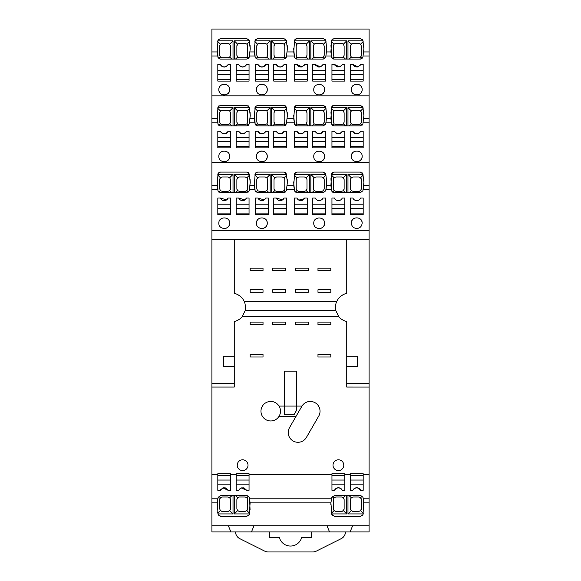 <?xml version="1.0" encoding="UTF-8"?>
<svg xmlns="http://www.w3.org/2000/svg" width="581" height="581" viewBox="0 0 581 581"><rect width="100%" height="100%" fill="white"/><g stroke="black" fill="none" stroke-linecap="round" stroke-linejoin="round"><path stroke-width="0.87" d="M318.729 416.09A9.761 9.761 0 0 0 312.948 401.827A9.761 9.761 0 0 0 301.975 406.075L279.025 406.075A9.761 9.761 0 0 0 264.377 403.795A9.761 9.761 0 0 0 264.377 418.618A9.761 9.761 0 0 0 279.025 416.345L296.041 416.345L289.52 427.645A9.761 9.761 0 0 0 293.093 440.979A9.761 9.761 0 0 0 306.419 437.406L318.729 416.09L306.419 437.406A9.761 9.761 -90 0 1 293.093 440.979A9.761 9.761 -90 0 1 289.52 427.645L301.822 406.33A9.761 9.761 0 0 1 320.037 411.21A9.761 9.761 0 0 1 318.729 416.09M338.396 459.803A5.396 5.396 0 0 0 333.007 465.192A5.396 5.396 0 0 0 338.396 470.588A5.396 5.396 0 0 0 343.792 465.192A5.396 5.396 0 0 0 338.396 459.803M260.963 411.21A9.761 9.761 0 0 0 270.724 420.971A9.761 9.761 0 0 0 280.485 411.21A9.761 9.761 0 0 0 270.724 401.449A9.761 9.761 0 0 0 260.963 411.21M242.626 459.803A5.396 5.396 0 0 0 237.237 465.192A5.396 5.396 0 0 0 242.626 470.588A5.396 5.396 0 0 0 248.022 465.192A5.396 5.396 0 0 0 242.626 459.803M245.509 306.303A14.38 14.38 0 0 1 245.552 307.451C245.138 303.812 244.681 301.757 244.165 301.285A14.38 14.38 0 0 0 234.252 293.405L234.252 239.648L234.252 293.405M234.252 321.496L234.252 387.062L234.252 321.496A14.38 14.38 0 0 0 242.19 316.696L338.81 316.696A14.38 14.38 0 0 0 346.748 321.496L346.748 387.062L369.088 387.069L369.088 498.788L363.278 498.788L362.98 497.271L360.612 495.702L334.264 495.702L331.795 497.561L330.909 502.863L331.795 514.396L334.264 516.248L360.612 516.248L362.98 514.686L363.786 502.863L363.278 498.788L363.735 509.719M234.252 366.524L223.729 366.524L223.729 356.247L234.252 356.247M324.554 89.663C324.888 82.705 313.442 82.698 313.769 89.663C313.428 96.613 324.888 96.62 324.554 89.663A5.396 5.396 0 0 1 321.22 94.645M351.352 89.561A5.396 5.396 0 0 1 356.749 84.165A5.396 5.396 0 0 1 362.145 89.561C362.479 82.604 351.026 82.596 351.352 89.561C351.018 96.511 362.471 96.519 362.145 89.561A5.396 5.396 0 0 1 358.811 94.543M266.832 87.549A5.396 5.396 0 0 1 267.245 89.612C267.58 82.655 256.127 82.647 256.453 89.612C256.112 96.569 267.572 96.577 267.245 89.612A5.396 5.396 0 0 1 263.912 94.601M229.648 89.612C229.982 82.655 218.521 82.647 218.848 89.612C218.514 96.569 229.974 96.577 229.648 89.612A5.396 5.396 0 0 1 224.251 95.008A5.396 5.396 0 0 1 218.848 89.612A5.396 5.396 0 0 1 226.314 84.63M369.088 95.821L369.088 29.05L211.912 29.05L211.912 95.821L369.088 95.821L211.912 95.821L211.912 162.6L369.088 162.6L369.088 95.821M363.183 81.086L363.183 64.491L363.183 81.086L350.292 81.086L363.183 81.086M357.969 66.873L352.856 64.491L350.292 64.491L350.292 81.086M344.845 81.086L331.954 81.086L331.954 64.491L331.954 81.086L344.845 81.086L344.845 64.491L342.274 64.491C339.689 67.73 337.103 67.73 334.518 64.491L339.631 66.873M315.258 64.491L312.687 64.491L312.687 81.086L325.585 81.086L325.585 64.491L323.014 64.491C320.429 67.73 317.843 67.73 315.258 64.491L320.371 66.873M307.247 81.086L307.247 64.491L307.247 81.086L294.349 81.086L307.247 81.086M302.033 66.873L296.92 64.491L294.349 64.491L294.349 81.086M286.651 81.086L286.651 64.491L284.08 64.491C281.495 67.854 278.909 67.854 276.324 64.491C278.909 67.73 281.495 67.73 284.08 64.491A4.212 4.212 0 0 1 276.324 64.491L273.753 64.491L273.753 81.086L286.651 81.086L273.753 81.086L273.753 64.491M255.415 74.767L255.415 81.086L268.313 81.086L268.313 64.491L265.742 64.491C263.157 67.854 260.571 67.854 257.986 64.491C260.571 67.73 263.157 67.73 265.742 64.491A4.212 4.212 0 0 1 257.986 64.491L255.415 64.491L255.415 74.767L268.313 74.767M249.046 81.086L249.046 64.491L249.046 81.086L236.155 81.086L249.046 81.086M249.046 64.491L246.482 64.491A4.212 4.212 0 0 1 238.726 64.491C241.311 67.73 243.897 67.73 246.482 64.491C243.897 67.854 241.311 67.854 238.726 64.491L236.155 64.491L236.155 81.086M230.708 81.086L230.708 64.491L228.144 64.491C225.559 67.854 222.973 67.854 220.388 64.491C222.973 67.73 225.559 67.73 228.144 64.491A4.212 4.212 0 0 1 220.388 64.491L217.817 64.491L217.817 81.086L230.708 81.086L217.817 81.086L217.817 64.491M324.554 156.434C324.888 149.484 313.442 149.477 313.769 156.434C313.428 163.392 324.888 163.399 324.554 156.434A5.396 5.396 0 0 1 317.095 161.416M362.145 156.333C362.479 149.382 351.026 149.375 351.352 156.333C351.018 163.283 362.471 163.297 362.145 156.333A5.396 5.396 0 0 1 356.741 161.729M256.453 156.391A5.396 5.396 0 0 1 261.849 150.995A5.396 5.396 0 0 1 267.245 156.391C267.58 149.433 256.127 149.426 256.453 156.391C256.112 163.348 267.572 163.355 267.245 156.391A5.396 5.396 0 0 1 263.912 161.373M229.234 154.321A5.396 5.396 0 0 1 229.648 156.391C229.982 149.433 218.521 149.426 218.848 156.391C218.514 163.348 229.974 163.355 229.648 156.391A5.396 5.396 0 0 1 222.182 161.373M363.183 147.857L363.183 131.27L363.183 147.857L350.292 147.857L350.292 141.539L363.183 141.539M331.954 147.857L331.954 131.27L331.954 147.857L344.845 147.857L344.845 131.27L342.274 131.27A4.212 4.212 0 0 1 334.518 131.27C337.103 134.501 339.689 134.501 342.274 131.27M312.687 141.539L312.687 147.857L325.585 147.857L325.585 131.27L323.014 131.27C320.429 134.632 317.843 134.632 315.258 131.27C317.843 134.501 320.429 134.501 323.014 131.27A4.212 4.212 0 0 1 315.258 131.27L312.687 131.27L312.687 141.539L325.585 141.539M307.247 147.857L307.247 131.27L307.247 147.857L294.349 147.857L294.349 141.539L307.247 141.539M286.651 147.857L286.651 131.27L284.08 131.27C283.303 132.896 282.01 133.753 280.202 133.833C278.393 133.753 277.101 132.896 276.324 131.27L273.753 131.27L273.753 147.857L286.651 147.857M255.415 141.539L255.415 147.857L268.313 147.857L268.313 131.27L265.742 131.27C264.965 132.896 263.672 133.753 261.864 133.833C260.056 133.753 258.763 132.896 257.986 131.27L255.415 131.27L257.986 131.27C260.571 134.501 263.157 134.501 265.742 131.27L268.313 131.27L265.742 131.27A4.212 4.212 0 0 1 257.986 131.27L255.415 131.27L255.415 141.539L268.313 141.539M249.046 147.857L249.046 131.27L246.482 131.27C245.705 132.896 244.412 133.753 242.604 133.833C240.795 133.753 239.503 132.896 238.726 131.27L236.155 131.27L238.726 131.27C241.311 134.501 243.897 134.501 246.482 131.27L249.046 131.27L249.046 147.857L236.155 147.857L236.155 141.539L249.046 141.539M230.708 147.857L230.708 131.27L228.144 131.27C225.559 134.632 222.973 134.632 220.388 131.27L217.817 131.27L217.817 147.857L230.708 147.857M346.748 387.069L346.748 321.496M346.748 356.247L357.271 356.247L357.271 366.524L346.748 366.524M361.331 55.246L361.331 46.001L360.583 44.185L363.154 41.614L362.987 40.866L347.975 40.866L347.975 59.102M363.742 45.456L363.902 48.826L362.878 40.409A35.056 35.056 0 0 1 362.987 40.866M247.659 55.246L247.659 46.001L246.91 44.185L249.481 41.614L249.314 40.866L234.303 40.866L234.303 59.102M250.07 45.456L250.229 48.826L249.205 40.409A35.056 35.056 0 0 1 249.314 40.866M284.799 55.246L284.799 46.001L284.044 44.185L286.615 41.614L286.448 40.866L271.443 40.866L271.443 59.102M287.203 45.456L287.37 48.826L286.339 40.409A35.056 35.056 0 0 1 286.448 40.866M324.198 55.246L324.198 46.001L323.443 44.185L326.014 41.614L325.847 40.866L310.842 40.866L310.842 59.102M326.602 45.456L326.762 48.826L325.738 40.409A35.056 35.056 0 0 1 325.847 40.866M349.159 125.874L351.302 123.862L353.074 124.588L358.804 124.588L360.583 123.862L361.331 122.025L361.331 112.772L360.583 110.956L363.154 108.386L362.987 107.638L347.975 107.638L347.975 125.874M363.742 112.227L363.902 115.597L362.878 107.18A35.056 35.056 0 0 1 362.987 107.638M235.487 125.874L237.629 123.862L239.401 124.588L245.131 124.588L246.91 123.862L247.659 122.025L247.659 112.772L246.91 110.956L249.481 108.386L249.314 107.638L234.303 107.638L234.303 125.874M250.07 112.227L250.229 115.597L249.205 107.18A35.056 35.056 0 0 1 249.314 107.638M272.62 125.874L274.762 123.862L276.541 124.588L282.272 124.588L284.044 123.862L284.799 122.025L284.799 112.772L284.044 110.956L286.615 108.386L286.448 107.638L271.443 107.638L271.443 125.874M287.203 112.227L287.37 115.597L286.339 107.18A35.056 35.056 0 0 1 286.448 107.638M312.019 125.874L314.161 123.862L315.941 124.588L321.663 124.588L323.443 123.862L324.198 122.025L324.198 112.772L323.443 110.956L326.014 108.386L325.847 107.638L310.842 107.638L310.842 125.874M326.602 112.227L326.762 115.597L325.738 107.18A35.056 35.056 0 0 1 325.847 107.638M340.72 133.136L338.396 133.833C336.588 133.753 335.295 132.896 334.518 131.27L331.954 131.27M361.331 188.796L361.331 179.551L360.583 177.735L363.154 175.164L362.987 174.416L347.975 174.416L347.975 192.652M363.742 179.006L363.902 182.376L362.878 173.959A35.056 35.056 0 0 1 362.987 174.416M247.659 188.796L247.659 179.551L246.91 177.735L249.481 175.164L249.314 174.416L234.303 174.416L234.303 192.652M250.07 179.006L250.229 182.376L249.205 173.959A35.056 35.056 0 0 1 249.314 174.416M284.799 188.796L284.799 179.551L284.044 177.735L286.615 175.164L286.448 174.416L271.443 174.416L271.443 192.652M287.203 179.006L287.37 182.376L286.339 173.959A35.056 35.056 0 0 1 286.448 174.416M324.198 188.796L324.198 179.551L323.443 177.735L326.014 175.164L325.847 174.416L310.842 174.416L310.842 192.652M326.602 179.006L326.762 182.376L325.738 173.959A35.056 35.056 0 0 1 325.847 174.416M324.554 223.213C324.888 216.255 313.442 216.248 313.769 223.213C313.428 230.163 324.888 230.17 324.554 223.213A5.396 5.396 0 0 1 321.22 228.195M266.832 221.1A5.396 5.396 0 0 1 267.245 223.162C267.58 216.205 256.127 216.197 256.453 223.162C256.112 230.12 267.572 230.127 267.245 223.162A5.396 5.396 0 0 1 259.78 228.144M229.648 223.162C229.982 216.205 218.521 216.197 218.848 223.162C218.514 230.12 229.974 230.127 229.648 223.162A5.396 5.396 0 0 1 224.244 228.558M356.763 228.5C360.031 228.18 361.825 226.379 362.145 223.111C362.479 216.154 351.026 216.147 351.352 223.111C351.665 226.372 353.459 228.173 356.734 228.5A5.396 5.396 0 0 0 356.763 228.5M361.331 122.025L361.266 122.635M361.222 122.794L360.583 123.862L362.072 125.264M247.659 122.025L247.593 122.635M247.55 122.794L246.91 123.862L248.399 125.264M284.799 122.025L284.734 122.635M284.69 122.794L284.044 123.862L285.54 125.264M324.198 122.025L324.133 122.635M324.089 122.794L323.443 123.862L324.932 125.264M361.331 499.522L360.583 497.721L358.767 496.987L359.472 497.082M359.646 497.133L360.583 497.721L362.166 496.225M360.983 498.229L361.244 498.861M247.659 499.522L246.91 497.721L245.095 496.987L245.799 497.082M245.974 497.133L246.91 497.721L248.494 496.225M247.31 498.229L247.571 498.861M285.62 322.092L272.779 322.092L272.779 324.656L285.62 324.656L285.62 322.092L272.779 322.092M308.22 324.656L308.22 322.092L295.38 322.092L295.38 324.656L308.22 324.656M263.019 354.454L250.179 354.454L250.179 357.017L263.019 357.017L263.019 354.454L263.019 357.017L250.179 357.017L250.179 354.454M294.262 414.289L296.404 410.578L296.404 371.143L284.596 371.143L284.596 414.289L294.262 414.289M250.179 324.656L250.179 322.092L263.019 322.092L250.179 322.092L250.179 324.656L263.019 324.656L263.019 322.092L263.019 324.656M317.981 324.656L317.981 322.092L330.821 322.092L317.981 322.092L317.981 324.656L330.821 324.656L330.821 322.092L330.821 324.656M330.821 354.454L330.821 357.017L317.981 357.017L330.821 357.017L330.821 354.454L317.981 354.454L317.981 357.017L317.981 354.454M363.786 502.863L369.088 502.863L369.088 531.92L211.912 531.92L211.912 387.062L234.252 387.062M211.912 474.387L217.817 474.387L217.817 473.718L230.708 473.718L230.708 480.037L217.817 480.037L217.817 474.387L217.817 490.313L217.817 480.037M249.046 480.037L236.155 480.037L236.155 473.718L249.046 473.718L249.046 490.313L249.046 474.387L331.954 474.387L331.954 490.313L331.954 473.718L344.845 473.718L344.845 480.037L331.954 480.037M369.088 474.387L363.183 474.387L363.183 490.313L363.183 473.718L350.292 473.718L350.292 474.387L344.845 474.387M295.38 322.092L308.22 322.092M234.252 383.475L211.912 383.475L211.912 387.062M211.912 383.475L211.912 162.6L369.088 162.6L369.088 185.492L363.764 185.492L363.902 182.376L362.878 190.793L363.764 185.492M331.954 490.313L334.518 490.313A4.212 4.212 0 0 1 342.274 490.313C339.689 487.074 337.103 487.074 334.518 490.313C337.103 486.951 339.689 486.951 342.274 490.313L344.845 490.313L344.845 480.037M241.369 487.931L246.482 490.313C243.897 487.074 241.311 487.074 238.726 490.313L236.155 490.313L236.155 480.037M223.031 487.931L228.144 490.313L230.708 490.313L230.708 480.037M218.122 497.561L217.236 502.863L218.122 514.396L220.591 516.248L246.94 516.248L249.307 514.686L250.113 502.863L249.307 497.271L246.94 495.702L220.591 495.702L218.122 497.561M363.183 490.313L360.612 490.313A4.212 4.212 0 0 0 352.856 490.313C355.441 486.951 358.027 486.951 360.612 490.313C358.027 487.074 355.441 487.074 352.856 490.313L350.292 490.313L350.292 474.387M369.088 502.863L369.088 498.788M369.088 387.069L369.088 185.492M346.748 383.475L369.088 383.475M346.748 293.405L346.748 239.648L346.748 293.405A14.38 14.38 0 0 0 336.835 301.285C335.803 302.745 335.433 305.759 335.738 310.327L338.81 316.696M336.435 302.207A14.38 14.38 0 0 1 336.835 301.285L244.165 301.285M242.19 316.696L245.262 310.327L245.552 307.451M362.007 39.109L362.878 40.409L360.409 38.549L334.06 38.549L331.693 40.118L330.887 51.941L331.693 57.534L334.06 59.102L360.409 59.102L362.878 57.243L363.902 48.826L362.878 57.243M248.334 39.109L249.205 40.409L246.736 38.549L220.388 38.549L218.02 40.118L217.214 51.941L218.02 57.534L220.388 59.102L246.736 59.102L249.205 57.243L250.229 48.826L249.205 57.243M285.474 39.109L286.339 40.409L283.877 38.549L257.521 38.549L255.161 40.118L254.355 51.941L255.161 57.534L257.521 59.102L283.877 59.102L286.339 57.243L287.37 48.826L286.339 57.243M324.873 39.109L325.738 40.409L323.268 38.549L296.92 38.549L294.552 40.118L293.754 51.941L294.552 57.534L296.92 59.102L323.268 59.102L325.738 57.243L326.762 48.826L325.738 57.243M362.007 105.887L362.878 107.18L360.409 105.328L334.06 105.328L331.693 106.897L330.887 118.72L331.693 124.305L334.06 125.874L360.409 125.874L362.878 124.022L363.902 115.597L362.878 124.022M248.334 105.887L249.205 107.18L246.736 105.328L220.388 105.328L218.02 106.897L217.214 118.72L218.02 124.305L220.388 125.874L246.736 125.874L249.205 124.022L250.229 115.597L249.481 122.794M285.474 105.887L286.339 107.18L283.877 105.328L257.521 105.328L255.161 106.897L254.355 118.72L255.161 124.305L257.521 125.874L283.877 125.874L286.339 124.022L287.37 115.597L286.339 124.022M324.873 105.887L325.738 107.18L323.268 105.328L296.92 105.328L294.552 106.897L293.754 118.72L294.552 124.305L296.92 125.874L323.268 125.874L325.738 124.022L326.762 115.597L325.738 124.022M217.817 131.27L220.388 131.27C222.973 134.501 225.559 134.501 228.144 131.27L230.708 131.27L228.144 131.27A4.212 4.212 0 0 1 220.388 131.27L217.817 131.27L217.817 137.428L230.708 137.428M249.046 131.27L246.482 131.27A4.212 4.212 0 0 1 238.726 131.27L236.155 131.27L236.155 141.539M273.753 131.27L276.324 131.27C278.909 134.501 281.495 134.501 284.08 131.27L286.651 131.27L284.08 131.27A4.212 4.212 0 0 1 276.324 131.27L273.753 131.27L273.753 137.428L286.651 137.428M307.247 131.27L304.676 131.27A4.212 4.212 0 0 1 296.92 131.27C299.505 134.501 302.091 134.501 304.676 131.27C302.091 134.632 299.505 134.632 296.92 131.27L294.349 131.27L294.349 141.539M363.183 131.27L360.612 131.27A4.212 4.212 0 0 1 352.856 131.27C355.441 134.501 358.027 134.501 360.612 131.27C358.027 134.632 355.441 134.632 352.856 131.27L350.292 131.27L350.292 141.539M362.007 172.659L362.878 173.959L360.409 172.099L334.06 172.099L331.693 173.668L330.887 185.492L331.693 191.084L334.06 192.652L360.409 192.652L362.878 190.793M248.334 172.659L249.205 173.959L246.736 172.099L220.388 172.099L218.02 173.668L217.214 185.492L218.02 191.084L220.388 192.652L246.736 192.652L249.205 190.793L250.229 182.376L249.205 190.793M285.474 172.659L286.339 173.959L283.877 172.099L257.521 172.099L255.161 173.668L254.355 185.492L255.161 191.084L257.521 192.652L283.877 192.652L286.339 190.793L287.37 182.376L286.339 190.793M324.873 172.659L325.738 173.959L323.268 172.099L296.92 172.099L294.552 173.668L293.754 185.492L294.552 191.084L296.92 192.652L323.268 192.652L325.738 190.793L326.762 182.376L326.021 189.566L331.395 189.566M303.834 199.312A4.212 4.212 0 0 0 304.321 198.709L298.83 200.125A4.212 4.212 0 0 0 300.348 200.583M307.247 214.636L307.247 198.041L307.247 214.636L294.349 214.636L294.349 213.089L294.349 214.636L307.247 214.636M307.247 198.041L304.676 198.041C303.892 199.668 302.599 200.525 300.798 200.612C298.997 200.525 297.704 199.668 296.92 198.041L294.349 198.041L294.349 208.318L307.247 208.318M273.753 208.318L273.753 198.041L273.753 214.636L273.753 208.318L286.651 208.318L286.651 198.041L284.08 198.041A4.212 4.212 0 0 1 280.202 200.612C282.003 200.525 283.296 199.668 284.08 198.041L282.548 199.9M282.519 199.915L276.324 198.041C277.108 199.668 278.401 200.525 280.202 200.612A4.212 4.212 0 0 1 276.324 198.041L273.753 198.041M286.651 214.636L286.651 213.089L286.651 214.636L273.753 214.636L286.651 214.636M363.183 214.636L363.183 198.041L363.183 214.636L350.292 214.636L350.292 213.089L350.292 214.636L363.183 214.636M363.183 198.041L360.612 198.041C359.828 199.668 358.535 200.525 356.734 200.612C354.933 200.525 353.64 199.668 352.856 198.041L350.292 198.041L350.292 208.318L363.183 208.318M331.954 198.041L331.954 214.636L344.845 214.636L344.845 213.089L344.845 214.636L331.954 214.636L331.954 198.041L334.518 198.041C335.302 199.668 336.595 200.525 338.396 200.612C340.197 200.525 341.49 199.668 342.274 198.041L344.845 198.041L344.845 213.089L331.954 213.089M217.817 208.318L217.817 198.041L217.817 214.636L217.817 208.318L230.708 208.318L230.708 198.041L228.144 198.041A4.212 4.212 0 0 1 224.266 200.612C226.067 200.525 227.36 199.668 228.144 198.041L226.612 199.9M226.583 199.915L220.388 198.041C221.172 199.668 222.465 200.525 224.266 200.612A4.212 4.212 0 0 1 220.388 198.041L217.817 198.041M230.708 214.636L230.708 213.089L230.708 214.636L217.817 214.636L230.708 214.636M249.046 198.041L249.046 214.636L236.155 214.636L236.155 213.089L236.155 214.636L249.046 214.636L249.046 198.041L246.482 198.041A4.212 4.212 0 0 1 242.604 200.612C244.405 200.525 245.698 199.668 246.482 198.041L244.95 199.9M244.921 199.915L238.726 198.041C239.51 199.668 240.803 200.525 242.604 200.612A4.212 4.212 0 0 1 238.726 198.041L236.155 198.041L236.155 208.318L249.046 208.318M264.181 199.915L257.986 198.041L255.415 198.041L255.415 208.318L268.313 208.318L268.313 198.041L265.742 198.041A4.212 4.212 0 0 1 261.864 200.612C263.665 200.525 264.958 199.668 265.742 198.041L264.21 199.9M268.313 214.636L268.313 213.089L268.313 214.636L255.415 214.636L255.415 213.089L255.415 214.636L268.313 214.636M325.585 214.636L325.585 213.089L325.585 214.636L312.687 214.636L312.687 213.089L312.687 214.636L325.585 214.636M325.585 208.318L325.585 198.041L323.014 198.041C322.23 199.668 320.937 200.525 319.136 200.612C317.335 200.525 316.042 199.668 315.258 198.041L312.687 198.041L312.687 208.318L325.585 208.318L325.585 213.089L312.687 213.089L312.687 208.318M369.088 239.648L211.912 239.648M369.088 525.754L211.912 525.754M285.62 270.724L285.62 268.153L272.779 268.153L272.779 270.724L285.62 270.724L272.779 270.724L272.779 268.153M330.821 289.73L330.821 292.301L317.981 292.301L330.821 292.301L330.821 289.73L317.981 289.73L317.981 292.301L317.981 289.73M250.179 289.73L250.179 292.301L263.019 292.301L263.019 289.73L250.179 289.73M272.779 289.73L272.779 292.301L285.62 292.301L285.62 289.73L272.779 289.73M308.22 289.73L308.22 292.301L295.38 292.301L308.22 292.301L308.22 289.73L295.38 289.73L295.38 292.301L295.38 289.73M330.821 270.724L330.821 268.153L317.981 268.153L317.981 270.724L330.821 270.724L317.981 270.724L317.981 268.153M308.22 270.724L308.22 268.153L295.38 268.153L295.38 270.724L308.22 270.724L295.38 270.724L295.38 268.153M263.019 268.153L263.019 270.724L250.179 270.724L263.019 270.724L263.019 268.153L250.179 268.153L250.179 270.724L250.179 268.153M254.028 525.754L251.464 531.92M326.972 525.754L329.536 531.92M350.082 531.92L352.652 525.754L350.082 531.92M228.348 525.754L230.918 531.92M233.025 59.102L233.025 40.866L217.868 40.866L217.744 41.512L220.417 44.185L219.669 46.001L219.669 55.246L220.417 57.083L222.232 57.817L227.926 57.817L229.698 57.083L231.841 59.102M218.02 57.534L217.265 45.086M217.868 40.866A41.556 41.556 0 0 1 218.02 40.118L218.928 39.007M270.158 59.102L270.158 40.866L255.008 40.866L254.885 41.512L257.557 44.185L256.802 46.001L256.802 55.246L257.557 57.083L259.373 57.817L265.059 57.817L266.839 57.083L268.981 59.102M255.161 57.534L254.405 45.086M255.008 40.866A41.556 41.556 0 0 1 255.161 40.118L256.061 39.007M309.557 59.102L309.557 40.866L294.4 40.866L294.284 41.512L296.956 44.185L296.201 46.001L296.201 55.246L296.956 57.083L298.772 57.817L304.459 57.817L306.238 57.083L308.38 59.102M294.552 57.534L293.637 48.332M294.4 40.866A41.556 41.556 0 0 1 294.552 40.118L295.46 39.007M346.697 59.102L346.697 40.866L331.54 40.866L331.417 41.512L334.09 44.185L333.341 46.001L333.341 55.246L334.09 57.083L335.905 57.817L341.599 57.817L343.371 57.083L345.513 59.102M331.693 57.534L330.938 45.086M331.54 40.866A41.556 41.556 0 0 1 331.693 40.118L332.601 39.007M256.453 89.612A5.396 5.396 0 0 1 265.662 85.799M233.025 125.874L233.025 107.638L217.868 107.638L217.744 108.291L220.417 110.956L219.669 112.772L219.669 122.025L220.417 123.862L222.232 124.588L227.926 124.588L229.698 123.862L231.841 125.874M218.02 124.305L217.265 111.864M217.868 107.638A41.556 41.556 0 0 1 218.02 106.897L218.928 105.786M270.158 125.874L270.158 107.638L255.008 107.638L254.885 108.291L257.557 110.956L256.802 112.772L256.802 122.025L257.557 123.862L259.373 124.588L265.059 124.588L266.839 123.862L268.981 125.874M255.161 124.305L254.405 111.864M255.008 107.638A41.556 41.556 0 0 1 255.161 106.897L256.061 105.786M309.557 125.874L309.557 107.638L294.4 107.638L294.284 108.291L296.956 110.956L296.201 112.772L296.201 122.025L296.956 123.862L298.772 124.588L304.459 124.588L306.238 123.862L308.38 125.874M294.552 124.305L293.637 115.103M294.4 107.638A41.556 41.556 0 0 1 294.552 106.897L295.46 105.786M346.697 125.874L346.697 107.638L331.54 107.638L331.417 108.291L334.09 110.956L333.341 112.772L333.341 122.025L334.09 123.862L335.905 124.588L341.599 124.588L343.371 123.862L345.513 125.874M331.693 124.305L330.938 111.864M331.54 107.638A41.556 41.556 0 0 1 331.693 106.897L332.601 105.786M351.352 156.333A5.396 5.396 0 0 1 354.686 151.35M233.025 192.652L233.025 174.416L217.868 174.416L217.744 175.063L220.417 177.735L219.669 179.551L219.669 188.796L220.417 190.633L222.232 191.367L227.926 191.367L229.698 190.633L231.841 192.652M218.02 191.084L217.265 178.636M217.868 174.416A41.556 41.556 0 0 1 218.02 173.668L218.928 172.557M270.158 192.652L270.158 174.416L255.008 174.416L254.885 175.063L257.557 177.735L256.802 179.551L256.802 188.796L257.557 190.633L259.373 191.367L265.059 191.367L266.839 190.633L268.981 192.652M255.161 191.084L254.238 181.882M255.008 174.416A41.556 41.556 0 0 1 255.161 173.668L256.061 172.557M309.557 192.652L309.557 174.416L294.4 174.416L294.284 175.063L296.956 177.735L296.201 179.551L296.201 188.796L296.956 190.633L298.772 191.367L304.459 191.367L306.238 190.633L308.38 192.652M294.552 191.084L293.637 181.882M294.4 174.416A41.556 41.556 0 0 1 294.552 173.668L295.46 172.557M346.697 192.652L346.697 174.416L331.54 174.416L331.417 175.063L334.09 177.735L333.341 179.551L333.341 188.796L334.09 190.633L335.905 191.367L341.599 191.367L343.371 190.633L345.513 192.652M331.693 191.084L330.938 178.636M331.54 174.416A41.556 41.556 0 0 1 331.693 173.668L332.601 172.557M256.453 223.162A5.396 5.396 0 0 1 259.787 218.173M351.352 223.111A5.396 5.396 0 0 1 354.686 218.122M361.731 221.049A5.396 5.396 0 0 1 362.145 223.111M218.993 515.688L218.122 514.396A35.056 35.056 0 0 1 218.013 513.938L233.025 513.938L233.025 495.702M218.013 513.938L217.606 511.905M217.134 504.359L217.221 503.044M211.912 502.863L217.236 502.863L217.846 498.788L211.912 498.788M347.975 495.702L347.975 513.938L363.132 513.938A41.556 41.556 0 0 1 362.98 514.686L362.072 515.797M363.132 513.938L363.256 513.292L360.583 510.619L361.331 508.803L361.331 499.558M332.666 515.688L331.795 514.396A35.056 35.056 0 0 1 331.686 513.938L346.697 513.938L346.697 495.702M330.807 504.359L330.894 503.044M250.113 502.863L330.909 502.863L331.519 498.788L249.605 498.788L250.062 509.719M345.513 495.702L343.371 497.721L341.599 496.987L335.905 496.987L334.09 497.721L333.341 499.558L333.341 508.803L334.09 510.619L331.519 513.19L331.686 513.938M234.303 495.702L234.303 513.938L249.46 513.938A41.556 41.556 0 0 1 249.307 514.686L248.399 515.797M249.46 513.938L249.583 513.292L246.91 510.619L247.659 508.803L247.659 499.558M231.841 495.702L229.698 497.721L227.926 496.987L222.232 496.987L220.417 497.721L218.928 496.319M245.095 496.987L239.401 496.987L237.629 497.721L235.487 495.702M246.94 495.702L247.433 495.753M334.09 497.721L332.601 496.319M358.767 496.987L353.074 496.987L351.302 497.721L349.159 495.702M360.612 495.702L361.106 495.753M263.019 289.73L263.019 292.301L250.179 292.301M285.62 289.73L285.62 292.301L272.779 292.301M218.834 58.579L220.417 57.083L222.232 57.817M220.388 59.102L219.894 59.051M255.974 58.579L257.557 57.083L259.373 57.817M257.521 59.102L257.034 59.051M295.366 58.579L296.956 57.083L298.772 57.817M296.92 59.102L296.426 59.051M332.506 58.579L334.09 57.083L335.905 57.817M334.06 59.102L333.567 59.051M349.159 59.102L351.302 57.083L353.074 57.817L358.767 57.817L360.583 57.083L362.072 58.485M312.019 59.102L314.161 57.083L315.941 57.817L321.627 57.817L323.443 57.083L324.932 58.485M272.62 59.102L274.762 57.083L276.541 57.817L282.228 57.817L284.044 57.083L285.54 58.485M235.487 59.102L237.629 57.083L239.401 57.817L245.095 57.817L246.91 57.083L248.399 58.485M218.834 125.351L220.417 123.862L222.232 124.588M220.388 125.874L219.894 125.823M255.974 125.351L257.557 123.862L259.373 124.588M257.521 125.874L257.034 125.823M295.366 125.351L296.956 123.862L298.772 124.588M296.92 125.874L296.426 125.823M332.506 125.351L334.09 123.862L335.905 124.588M334.06 125.874L333.567 125.823M218.834 192.129L220.417 190.633L222.232 191.367M220.388 192.652L219.894 192.601M255.974 192.129L257.557 190.633L259.373 191.367M257.521 192.652L257.034 192.601M295.366 192.129L296.956 190.633L298.772 191.367M296.92 192.652L296.426 192.601M332.506 192.129L334.09 190.633L335.905 191.367M334.06 192.652L333.567 192.601M349.159 192.652L351.302 190.633L353.074 191.367L358.767 191.367L360.583 190.633L362.072 192.035M312.019 192.652L314.161 190.633L315.941 191.367L321.627 191.367L323.443 190.633L324.932 192.035M272.62 192.652L274.762 190.633L276.541 191.367L282.228 191.367L284.044 190.633L285.54 192.035M235.487 192.652L237.629 190.633L239.401 191.367L245.095 191.367L246.91 190.633L248.399 192.035M217.846 513.19L220.417 510.619L222.232 511.374L227.883 511.374L229.698 510.619L230.454 508.803L230.454 499.515L229.698 497.721M220.417 497.721L219.669 499.558L219.669 508.803L220.417 510.619L221.782 511.331M344.046 55.914L343.371 57.083L344.126 55.289L344.126 46.001L343.371 44.185L341.555 43.43L335.905 43.43L334.09 44.185L334.983 43.604M342.013 43.473L343.371 44.185L346.697 40.866M359.218 43.473L360.583 44.185L358.767 43.43L353.117 43.43L351.302 44.185L350.546 46.001L350.546 55.289L351.302 57.083L350.59 55.754M350.59 45.55L351.302 44.185L347.975 40.866M361.179 56.161L360.583 57.083L361.331 55.282M219.705 45.55L220.417 44.185L222.232 43.43L227.883 43.43L222.232 43.43M230.374 55.914L229.698 57.083L230.454 55.289L230.454 46.001L229.698 44.185L227.883 43.43M228.34 43.473L229.698 44.185L233.025 40.866M245.545 43.473L246.91 44.185L245.095 43.43L239.445 43.43L237.629 44.185L236.874 46.001L236.874 55.289L237.629 57.083M237.186 44.766L237.629 44.185L234.303 40.866M247.506 56.161L246.91 57.083L247.659 55.282M256.846 45.55L257.557 44.185L259.373 43.43L265.023 43.43L259.373 43.43M267.514 55.914L266.839 57.083L267.594 55.289L267.594 46.001L266.839 44.185L265.023 43.43M265.473 43.473L266.839 44.185L270.158 40.866M282.686 43.473L284.044 44.185L282.228 43.43L276.578 43.43L274.762 44.185L274.014 46.001L274.014 55.289L274.762 57.083M274.326 44.766L274.762 44.185L271.443 40.866M284.639 56.161L284.044 57.083L284.799 55.282M296.245 45.55L296.956 44.185L298.772 43.43L304.422 43.43L298.772 43.43M306.906 55.914L306.238 57.083L306.986 55.289L306.986 46.001L306.238 44.185L304.422 43.43M304.872 43.473L306.238 44.185L309.557 40.866M322.077 43.473L323.443 44.185L321.627 43.43L315.977 43.43L314.161 44.185L313.406 46.001L313.406 55.289L314.161 57.083L313.45 55.754M313.45 45.55L314.161 44.185L310.842 40.866M324.038 56.161L323.443 57.083L324.198 55.282M344.046 122.693L343.371 123.862L344.126 122.061L344.126 112.772L343.371 110.956L341.555 110.208L335.905 110.208L334.09 110.956L334.983 110.383M342.013 110.245L343.371 110.956L346.697 107.638M359.218 110.245L360.583 110.956L358.767 110.208L353.117 110.208L351.302 110.956L350.546 112.772L350.546 122.061L351.302 123.862L350.59 122.526M350.859 111.545L351.302 110.956L347.975 107.638M219.705 112.322L220.417 110.956L222.232 110.208L227.883 110.208L222.232 110.208M230.374 122.693L229.698 123.862L230.454 122.061L230.454 112.772L229.698 110.956L227.883 110.208M228.34 110.245L229.698 110.956L233.025 107.638M245.545 110.245L246.91 110.956L245.095 110.208L239.445 110.208L237.629 110.956L236.874 112.772L236.874 122.061L237.629 123.862M237.186 111.545L237.629 110.956L234.303 107.638M256.846 112.322L257.557 110.956L259.373 110.208L265.023 110.208L259.373 110.208M267.514 122.693L266.839 123.862L267.594 122.061L267.594 112.772L266.839 110.956L265.023 110.208M265.473 110.245L266.839 110.956L270.158 107.638M282.686 110.245L284.044 110.956L282.228 110.208L276.578 110.208L274.762 110.956L274.014 112.772L274.014 122.061L274.762 123.862M274.326 111.545L274.762 110.956L271.443 107.638M296.245 112.322L296.956 110.956L298.772 110.208L304.422 110.208L298.772 110.208M306.906 122.693L306.238 123.862L306.986 122.061L306.986 112.772L306.238 110.956L304.422 110.208M304.872 110.245L306.238 110.956L309.557 107.638M322.077 110.245L323.443 110.956L321.627 110.208L315.977 110.208L314.161 110.956L313.406 112.772L313.406 122.061L314.161 123.862L313.45 122.526M313.45 112.322L314.161 110.956L310.842 107.638M344.046 189.464L343.371 190.633L344.126 188.84L344.126 179.551L343.371 177.735L341.555 176.98L335.905 176.98L334.09 177.735L334.983 177.154M342.013 177.023L343.371 177.735L346.697 174.416M359.218 177.023L360.583 177.735L358.767 176.98L353.117 176.98L351.302 177.735L350.546 179.551L350.546 188.84L351.302 190.633L350.59 189.304M350.859 178.316L351.302 177.735L347.975 174.416M361.179 189.711L360.583 190.633L361.331 188.832M219.705 179.101L220.417 177.735L222.232 176.98L227.883 176.98L222.232 176.98M230.374 189.464L229.698 190.633L230.454 188.84L230.454 179.551L229.698 177.735L227.883 176.98M228.34 177.023L229.698 177.735L233.025 174.416M245.545 177.023L246.91 177.735L245.095 176.98L239.445 176.98L237.629 177.735L236.874 179.551L236.874 188.84L237.629 190.633M237.186 178.316L237.629 177.735L234.303 174.416M247.506 189.711L246.91 190.633L247.659 188.832M256.846 179.101L257.557 177.735L259.373 176.98L265.023 176.98L259.373 176.98M267.514 189.464L266.839 190.633L267.594 188.84L267.594 179.551L266.839 177.735L265.023 176.98M265.473 177.023L266.839 177.735L270.158 174.416M282.686 177.023L284.044 177.735L282.228 176.98L276.578 176.98L274.762 177.735L274.014 179.551L274.014 188.84L274.762 190.633M274.326 178.316L274.762 177.735L271.443 174.416M284.639 189.711L284.044 190.633L284.799 188.832M296.245 179.101L296.956 177.735L298.772 176.98L304.422 176.98L298.772 176.98M306.906 189.464L306.238 190.633L306.986 188.84L306.986 179.551L306.238 177.735L304.422 176.98M304.872 177.023L306.238 177.735L309.557 174.416M322.077 177.023L323.443 177.735L321.627 176.98L315.977 176.98L314.161 177.735L313.406 179.551L313.406 188.84L314.161 190.633L313.45 189.304M313.725 178.316L314.161 177.735L310.842 174.416M324.038 189.711L323.443 190.633L324.198 188.832M236.954 498.89L237.629 497.721L236.874 499.515L236.874 508.803L237.629 510.619L239.445 511.374L245.095 511.374L246.91 510.619L247.622 509.254M238.987 511.331L237.629 510.619L234.303 513.938M230.141 510.038L229.698 510.619L233.025 513.938M350.626 498.89L351.302 497.721L350.546 499.515L350.546 508.803L351.302 510.619L353.117 511.374L358.767 511.374L360.583 510.619L359.69 511.2M352.66 511.331L351.302 510.619L347.975 513.938M335.455 511.331L334.09 510.619L335.905 511.374L341.555 511.374L343.371 510.619L344.126 508.803L344.126 499.515L343.371 497.721M343.814 510.038L343.371 510.619L346.697 513.938M220.417 44.185L221.31 43.604M257.557 44.185L258.443 43.604M306.579 44.606L306.812 45.071M296.956 44.185L297.842 43.604M343.712 44.606L343.952 45.071M333.378 45.55L334.09 44.185M220.417 110.956L221.31 110.383M257.557 110.956L258.443 110.383M296.956 110.956L297.842 110.383M343.712 111.378L343.952 111.85M333.378 112.322L334.09 110.956M220.417 177.735L221.31 177.154M257.557 177.735L258.443 177.154M296.956 177.735L297.842 177.154M343.712 178.156L343.952 178.621M333.378 179.101L334.09 177.735M219.669 499.558C219.814 497.997 220.671 497.14 222.232 496.987M230.41 509.254L230.25 509.806M229.284 510.96L228.812 511.2M228.544 511.287L228.101 511.36M229.887 497.924L230.41 499.035M333.341 499.558C333.487 497.997 334.344 497.14 335.905 496.987M344.083 509.254L343.923 509.806M342.95 510.96L342.485 511.2M342.216 511.287L341.773 511.36M343.56 497.924L344.075 499.035M360.336 57.301L359.218 57.78M360.583 44.185L361.157 45.071M351.716 43.844L352.188 43.604M246.664 57.301L245.545 57.78M246.91 44.185L247.491 45.071M236.917 45.55L237.077 44.998M238.05 43.844L238.515 43.604M237.44 56.88L236.917 55.754M283.797 57.301L282.686 57.78M284.044 44.185L284.625 45.071M274.05 45.55L274.217 44.998M275.183 43.844L275.655 43.604M274.573 56.88L274.058 55.754M323.196 57.301L322.085 57.78M323.443 44.185L324.024 45.071M314.582 43.844L315.047 43.604M360.583 110.956L361.157 111.85M350.59 112.322L350.75 111.777M351.716 110.622L352.188 110.383M246.91 110.956L247.491 111.85M236.917 112.322L237.077 111.777M238.05 110.622L238.515 110.383M237.44 123.651L236.917 122.526M284.044 110.956L284.625 111.85M274.05 112.322L274.217 111.777M275.183 110.622L275.655 110.383M274.573 123.651L274.058 122.526M323.443 110.956L324.024 111.85M314.582 110.622L315.047 110.383M360.336 190.851L359.218 191.331M360.583 177.735L361.157 178.621M350.59 179.101L350.75 178.549M351.716 177.394L352.188 177.154M246.664 190.851L245.545 191.331M246.91 177.735L247.491 178.621M236.917 179.101L237.077 178.549M238.05 177.394L238.515 177.154M237.44 190.43L236.917 189.304M283.797 190.851L282.686 191.331M284.044 177.735L284.625 178.621M274.05 179.101L274.217 178.549M275.183 177.394L275.655 177.154M274.573 190.43L274.058 189.304M323.196 190.851L322.085 191.331M323.443 177.735L324.024 178.621M313.45 179.101L313.609 178.549M314.582 177.394L315.047 177.154M350.96 510.198L350.721 509.733M350.633 509.464L350.554 509.014M361.295 509.254L360.583 510.619M228.144 490.313C225.559 487.074 222.973 487.074 220.388 490.313L217.817 490.313M230.708 473.718L217.817 473.718M230.708 475.265L217.817 475.265M230.708 484.147L217.817 484.147M220.744 489.645A4.212 4.212 0 0 1 221.223 489.035M222.276 488.243A4.212 4.212 0 0 1 223.838 487.764M224.716 487.771A4.212 4.212 0 0 1 226.227 488.229M227.403 489.151A4.212 4.212 0 0 1 227.708 489.529M249.046 490.313L246.482 490.313M249.046 473.718L236.155 473.718M249.046 475.265L236.155 475.265M249.046 484.147L236.155 484.147M239.081 489.645A4.212 4.212 0 0 1 239.561 489.035M240.614 488.243A4.212 4.212 0 0 1 242.175 487.764M243.054 487.771A4.212 4.212 0 0 1 244.565 488.229M245.741 489.151A4.212 4.212 0 0 1 246.046 489.529M344.845 473.718L331.954 473.718M344.845 475.265L331.954 475.265M344.845 484.147L331.954 484.147M363.183 473.718L350.292 473.718M363.183 475.265L350.292 475.265M363.183 480.037L350.292 480.037M363.183 484.147L350.292 484.147M217.817 79.539L230.708 79.539M217.817 74.767L230.708 74.767M217.817 70.657L230.708 70.657M236.155 79.539L249.046 79.539M236.155 74.767L249.046 74.767M236.155 70.657L249.046 70.657M255.415 81.086L268.313 81.086M255.415 79.539L268.313 79.539M255.415 70.657L268.313 70.657M273.753 79.539L286.651 79.539M273.753 74.767L286.651 74.767M273.753 70.657L286.651 70.657M296.92 64.491C299.505 67.73 302.091 67.73 304.676 64.491L307.247 64.491M294.349 79.539L307.247 79.539M294.349 74.767L307.247 74.767M294.349 70.657L307.247 70.657M304.321 65.159A4.212 4.212 0 0 1 303.834 65.762M302.788 66.561A4.212 4.212 0 0 1 301.219 67.04M300.348 67.033A4.212 4.212 0 0 1 298.83 66.575M297.654 65.653A4.212 4.212 0 0 1 297.356 65.275M312.687 81.086L325.585 81.086M312.687 79.539L325.585 79.539M312.687 74.767L325.585 74.767M312.687 70.657L325.585 70.657M322.658 65.159A4.212 4.212 0 0 1 322.172 65.762M321.126 66.561A4.212 4.212 0 0 1 319.557 67.04M318.686 67.033A4.212 4.212 0 0 1 317.168 66.575M315.991 65.653A4.212 4.212 0 0 1 315.694 65.275M331.954 64.491L334.518 64.491M331.954 79.539L344.845 79.539M331.954 74.767L344.845 74.767M331.954 70.657L344.845 70.657M341.918 65.159A4.212 4.212 0 0 1 341.439 65.762M340.386 66.561A4.212 4.212 0 0 1 338.825 67.04M337.946 67.033A4.212 4.212 0 0 1 336.435 66.575M335.259 65.653A4.212 4.212 0 0 1 334.954 65.275M352.856 64.491C355.441 67.73 358.027 67.73 360.612 64.491L363.183 64.491M350.292 79.539L363.183 79.539M350.292 74.767L363.183 74.767M350.292 70.657L363.183 70.657M360.256 65.159A4.212 4.212 0 0 1 359.777 65.762M358.724 66.561A4.212 4.212 0 0 1 357.162 67.04M356.284 67.033A4.212 4.212 0 0 1 354.773 66.575M353.597 65.653A4.212 4.212 0 0 1 353.292 65.275M217.817 147.857L217.817 137.428M217.817 146.318L230.708 146.318M217.817 141.539L230.708 141.539M236.155 146.318L249.046 146.318M236.155 137.428L249.046 137.428M255.415 146.318L268.313 146.318M255.415 137.428L268.313 137.428M273.753 147.857L273.753 137.428M273.753 146.318L286.651 146.318M273.753 141.539L286.651 141.539M294.349 146.318L307.247 146.318M294.349 137.428L307.247 137.428M312.687 146.318L325.585 146.318M312.687 137.428L325.585 137.428M331.954 146.318L344.845 146.318M331.954 141.539L344.845 141.539M331.954 137.428L344.845 137.428M350.292 146.318L363.183 146.318M350.292 137.428L363.183 137.428M230.708 208.318L230.708 213.089L217.817 213.089M217.817 204.207L230.708 204.207M249.046 213.089L236.155 213.089L236.155 208.318M236.155 204.207L249.046 204.207M268.313 208.318L268.313 213.089L255.415 213.089L255.415 208.318M255.415 204.207L268.313 204.207M257.986 198.041C258.77 199.668 260.063 200.525 261.864 200.612A4.212 4.212 0 0 1 257.986 198.041M286.651 208.318L286.651 213.089L273.753 213.089M273.753 204.207L286.651 204.207M302.788 200.111A4.212 4.212 0 0 1 301.219 200.59M307.247 213.089L294.349 213.089L294.349 208.318M294.349 204.207L307.247 204.207M297.654 199.203A4.212 4.212 0 0 1 297.356 198.825M322.658 198.709A4.212 4.212 0 0 1 322.172 199.312M321.126 200.111A4.212 4.212 0 0 1 319.557 200.59M312.687 204.207L325.585 204.207M318.686 200.583A4.212 4.212 0 0 1 317.168 200.125M315.991 199.203A4.212 4.212 0 0 1 315.694 198.825M341.918 198.702A4.212 4.212 0 0 1 341.439 199.312M340.212 200.198A4.212 4.212 0 0 1 339.057 200.561M331.954 208.318L344.845 208.318M331.954 204.207L344.845 204.207M335.644 199.581A4.212 4.212 0 0 1 334.7 198.411M360.256 198.702A4.212 4.212 0 0 1 359.777 199.312M358.55 200.198A4.212 4.212 0 0 1 357.395 200.561M363.183 213.089L350.292 213.089L350.292 208.318M350.292 204.207L363.183 204.207M353.982 199.581A4.212 4.212 0 0 1 353.037 198.411M269.7 531.92L269.7 537.694L279.396 537.694A11.555 11.555 0 0 0 301.604 537.694L311.3 537.694L311.3 531.92M345.463 531.92A7.706 7.706 0 0 1 341.2 538.667L316.267 551.137A7.706 7.706 0 0 1 312.825 551.95L268.175 551.95A7.706 7.706 0 0 1 264.733 551.137L239.8 538.667A7.706 7.706 0 0 1 235.537 531.92M230.708 474.387L236.155 474.387M245.262 310.327L335.738 310.327M369.088 51.941L363.764 51.941M217.214 51.941L211.912 51.941M254.355 51.941L250.091 51.941M293.754 51.941L287.225 51.941M330.887 51.941L326.624 51.941M217.722 56.016L211.912 56.016M363.154 56.016L369.088 56.016M326.021 56.016L331.395 56.016M286.622 56.016L294.262 56.016M249.481 56.016L254.863 56.016M369.088 118.72L363.764 118.72M217.214 118.72L211.912 118.72M254.355 118.72L250.091 118.72M293.754 118.72L287.225 118.72M330.887 118.72L326.624 118.72M217.722 122.787L211.912 122.787M363.154 122.787L369.088 122.787M326.021 122.787L331.395 122.787M286.622 122.787L294.262 122.787M249.481 122.787L254.863 122.787M217.214 185.492L211.912 185.492M254.355 185.492L250.091 185.492M293.754 185.492L287.225 185.492M330.887 185.492L326.624 185.492M217.722 189.566L211.912 189.566M369.088 230.475L211.912 230.475M363.154 189.566L369.088 189.566M286.622 189.566L294.262 189.566M249.481 189.566L254.863 189.566"/></g></svg>
